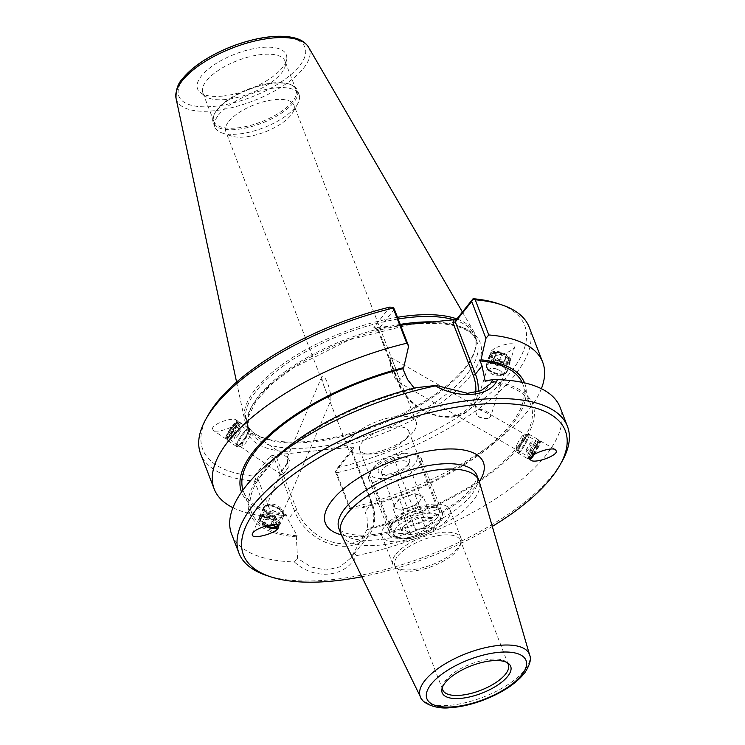 <?xml version="1.0" encoding="UTF-8"?>
<svg xmlns="http://www.w3.org/2000/svg" width="745" height="745" viewBox="0 0 745 745"><rect width="100%" height="100%" fill="white"/><g stroke="black" fill="none" stroke-linecap="round" stroke-linejoin="round"><path stroke-width="0.56" stroke-dasharray="3.73 2.79" d="M437.185 517.682A26.261 10.495 -21.1 0 1 411.193 532.088A26.261 10.495 -21.1 0 1 390.343 529.388A26.261 10.495 -21.1 0 1 391.144 524.182A26.261 10.495 -21.1 0 1 411.063 510.148A26.261 10.495 -21.1 0 1 435.248 507.159A26.261 10.495 -21.1 0 1 439.345 510.483A26.261 10.495 -21.1 0 1 437.185 517.682M441.338 520.392A29.781 11.901 158.9 0 0 439.15 508.463A29.781 11.901 158.9 0 0 411.724 511.843A29.781 11.901 158.9 0 0 389.132 527.758A29.781 11.901 158.9 0 0 405.755 537.927A29.781 11.901 158.9 0 0 441.338 520.392M406.5 438.172A26.261 10.495 -21.1 0 1 403.771 441.021A26.261 10.495 -21.1 0 1 370.032 454.04A26.261 10.495 -21.1 0 1 359.658 449.887A26.261 10.495 -21.1 0 1 380.388 430.638A26.261 10.495 -21.1 0 1 408.67 430.973A26.261 10.495 -21.1 0 1 406.5 438.172M384.96 526.082A36.496 14.583 -21.1 0 1 421.083 506.06A36.496 14.583 -21.1 0 1 450.054 509.813A36.496 14.583 -21.1 0 1 421.251 536.549A36.496 14.583 -21.1 0 1 381.962 536.083A36.496 14.583 -21.1 0 1 384.96 526.082M341.406 534.901A73.941 29.539 158.9 0 0 420.627 534.91A73.941 29.539 158.9 0 0 479.305 481.689M492.287 526.426A172.486 68.903 -21.1 0 1 361.828 576.76M392.643 373.133C390.613 367.36 389.868 362.405 390.38 358.271L390.929 357.563C391.665 358.624 401.983 381.552 398.333 382.101C396.303 380.537 394.403 377.547 392.643 373.133M489.465 417.926L490.862 415.859L490.182 414.453A8.8 4.032 -162.4 0 0 478.476 409.284L476.148 406.407L475.245 406.91C475.012 408.493 475.617 411.529 477.07 416.017A8.8 4.032 -162.4 0 0 477.387 416.213A8.8 4.032 -162.4 0 0 484.911 418.597A8.8 4.032 -162.4 0 0 489.465 417.926L483.822 418.504L477.07 416.017M533.597 454.841A8.8 1.397 119.8 0 0 539.352 443.657A8.8 1.397 119.8 0 0 539.259 442.577A8.8 1.397 119.8 0 0 533.765 449.356A8.8 1.397 119.8 0 0 530.459 457.812M478.476 409.284L490.182 414.453M534.333 454.376A10.737 1.704 119.8 0 0 540.33 442.213A10.737 1.704 119.8 0 0 540.218 440.9A10.737 1.704 119.8 0 0 533.401 449.365A10.737 1.704 119.8 0 0 529.546 459.525A10.737 1.704 119.8 0 0 530.161 459.404M508.686 359.602A8.8 4.032 -162.4 0 0 501.273 353.214A8.8 4.032 -162.4 0 0 491.858 354.462A8.8 4.032 -162.4 0 0 499.029 360.971A8.8 4.032 -162.4 0 0 508.639 359.788A8.8 4.032 -162.4 0 0 508.686 359.602M266.393 525.793A8.8 3.986 23.2 0 1 260.713 519.451A8.8 3.986 23.2 0 1 260.825 519.097A8.8 3.986 23.2 0 1 269.457 518.492A8.8 3.986 23.2 0 1 277.14 525.011M282.932 473.978L285.717 471.753L288.24 467.385L287.067 457.821L287.728 457.626L289.647 460.652L280.697 472.693L281.284 474.556L282.932 473.978L282.066 474.435A8.8 1.723 -55.6 0 1 281.284 474.556M321.747 376.942C322.11 380.835 323.535 385.612 326.031 391.255C328.089 397.299 329.644 400.438 330.696 400.67C332.13 393.835 325.388 373.18 321.849 376.625L321.747 376.942M265.164 526.156A10.737 4.861 23.2 0 1 258.915 518.762A10.737 4.861 23.2 0 1 259.046 518.343A10.737 4.861 23.2 0 1 270.826 518.092A10.737 4.861 23.2 0 1 278.779 526.789A10.737 4.861 23.2 0 1 278.611 527.115M226.843 436.272A8.8 1.723 -55.6 0 1 231.648 427.574A8.8 1.723 -55.6 0 1 236.929 422.843A8.8 1.723 -55.6 0 1 233.381 431.085A8.8 1.723 -55.6 0 1 226.983 437.371A8.8 1.723 -55.6 0 1 226.843 436.272M282.01 471.082A8.8 1.723 -55.6 0 1 289.647 460.652M288.24 467.385A8.8 1.723 -55.6 0 1 282.066 474.435M490.312 352.972C488.441 359.211 513.501 352.618 514.87 346.509L514.935 346.276C516.807 340.037 491.756 346.639 490.378 352.748L490.312 352.972M510.539 360.142A10.737 4.917 -162.4 0 0 501.497 352.357A10.737 4.917 -162.4 0 0 490.014 353.884A10.737 4.917 -162.4 0 0 498.759 361.819A10.737 4.917 -162.4 0 0 510.483 360.366A10.737 4.917 -162.4 0 0 510.539 360.142M225.726 437.622A10.737 2.105 -55.6 0 1 231.583 427.015A10.737 2.105 -55.6 0 1 238.018 421.251A10.737 2.105 -55.6 0 1 233.688 431.299A10.737 2.105 -55.6 0 1 225.893 438.963A10.737 2.105 -55.6 0 1 225.726 437.622M237.096 421.856L236.361 420.115C232.505 416.818 212.902 423.747 212.483 428.552L213.228 430.293C217.084 433.581 236.686 426.662 237.096 421.856M413.205 432.007A36.533 14.593 -21.1 0 1 409.405 435.974A36.533 14.593 -21.1 0 1 362.47 454.078A36.533 14.593 -21.1 0 1 348.045 448.304A36.533 14.593 -21.1 0 1 376.868 421.53A36.533 14.593 -21.1 0 1 416.213 421.996A36.533 14.593 -21.1 0 1 413.205 432.007M442.372 687.505A35.155 14.043 -21.1 0 1 442.53 686.21A35.155 14.043 -21.1 0 1 445.65 680.278A35.155 14.043 -21.1 0 1 476.232 662.165A35.155 14.043 -21.1 0 1 506.023 661.709A35.155 14.043 -21.1 0 1 507.01 662.566M397.728 556.087A35.155 14.043 -21.1 0 1 432.51 536.8A35.155 14.043 -21.1 0 1 460.419 540.404A35.155 14.043 -21.1 0 1 460.643 544.111A35.155 14.043 -21.1 0 1 432.687 566.163A35.155 14.043 -21.1 0 1 397.16 568.603A35.155 14.043 -21.1 0 1 394.831 565.716A35.155 14.043 -21.1 0 1 397.728 556.087M395.819 554.215A36.496 14.583 -21.1 0 1 431.932 534.193A36.496 14.583 -21.1 0 1 460.913 537.937A36.496 14.583 -21.1 0 1 461.136 541.783A36.496 14.583 -21.1 0 1 432.109 564.673A36.496 14.583 -21.1 0 1 395.222 567.215A36.496 14.583 -21.1 0 1 392.811 564.216A36.496 14.583 -21.1 0 1 395.819 554.215M378.553 329.886L377.817 330.137L398.137 381.924A1.788 0.717 158.9 0 0 397.998 382.418A1.788 0.717 158.9 0 0 398.929 382.688L378.553 329.886L375.21 327.698L373.832 327.549L389.71 307.117M415.794 387.735L414.928 388.815L414.22 388.117M394.403 309.287L378.013 329.756L373.785 326.999M273.136 455.121L276.479 457.3L258.077 479.473L255.619 479.072L254.324 476.13L270.249 456.247L273.136 455.121L308.654 451.535A124.769 49.841 -21.1 0 1 257.584 398.137A124.769 49.841 -21.1 0 1 410.728 324.112M276.479 457.3L296.855 510.101A43.648 32.994 38.7 0 0 348.39 543.682A43.648 32.994 38.7 0 0 371.112 502.605L350.737 449.803L351.873 450.595L371.895 503.369A45.436 34.345 -141.3 0 1 368.71 535.674A45.436 34.345 -141.3 0 1 329.644 543.859A45.436 34.345 -141.3 0 1 294.601 511.172L274.477 459.004L270.249 456.247M418.764 323.302A124.769 49.841 -21.1 0 1 469.834 376.7A124.769 49.841 -21.1 0 1 316.69 450.725L352.208 447.13L353.698 447.726L337.709 467.711L335.371 471.66L351.77 451.2L353.633 447.829M258.077 479.473L272.298 516.322L285.214 515.512L286.089 514.423L288.017 519.405L297.199 535.785L296.324 536.866L297.553 558.405L311.224 566.982L325.91 570.074L339.748 566.936L350.718 558.135L367.536 528.68L367.089 517.747L363.383 506.609L362.517 507.708L349.591 508.518L335.371 471.66M266.393 575.41A176.062 70.337 158.9 0 0 428.524 555.388A176.062 70.337 158.9 0 0 562.075 461.313M231.62 534.174A176.062 70.337 158.9 0 0 294.359 561.944L297.553 558.405M354.275 552.678L356.389 555.677C345.782 577.524 314.669 580.662 294.359 561.944M356.389 555.677A176.062 70.337 158.9 0 0 560.138 407.413M296.324 536.866A151.663 60.587 -21.1 0 1 281.945 451.898M272.298 516.322L268.107 516.294L254.548 481.149A176.062 70.337 -21.1 0 1 200.638 453.854M268.107 516.294A176.062 70.337 -21.1 0 1 232.943 507.718M208.06 415.291A172.486 68.903 158.9 0 0 254.324 476.13M254.548 481.149L255.619 479.072M337.709 467.711A172.486 68.903 158.9 0 0 501.338 382.818A172.486 68.903 158.9 0 0 497.735 303.513M529.146 327.092A176.062 70.337 -21.1 0 1 336.61 472.851L350.169 507.997L349.591 508.518M335.548 470.998L336.61 472.851M541.382 388.694A176.062 70.337 -21.1 0 1 505.315 433.571A176.062 70.337 -21.1 0 1 350.169 507.997M400.521 325.146L375.21 327.698M316.69 450.725L308.654 451.535M453.798 319.763A122.087 48.77 -21.1 0 1 474.639 335.762A122.087 48.77 -21.1 0 1 475.394 348.623A122.087 48.77 -21.1 0 1 378.292 425.218A122.087 48.77 -21.1 0 1 254.92 433.702A122.087 48.77 -21.1 0 1 246.837 423.663A122.087 48.77 -21.1 0 1 256.895 390.203A122.087 48.77 -21.1 0 1 398.156 319M397.495 317.296A122.981 49.133 158.9 0 0 255.619 388.955A122.981 49.133 158.9 0 0 244.602 419.659A122.981 49.133 158.9 0 0 253.635 432.771A122.981 49.133 158.9 0 0 377.911 424.222A122.981 49.133 158.9 0 0 475.72 347.077A122.981 49.133 158.9 0 0 473.606 331.292A122.981 49.133 158.9 0 0 456.778 318.907M218.658 114.842A45.11 18.02 -21.1 0 1 263.302 90.089A45.11 18.02 -21.1 0 1 299.127 94.727A45.11 18.02 -21.1 0 1 297.749 103.676A45.11 18.02 -21.1 0 1 263.525 127.777A45.11 18.02 -21.1 0 1 221.982 132.908A45.11 18.02 -21.1 0 1 214.951 127.199A45.11 18.02 -21.1 0 1 218.658 114.842M228.79 121.435A36.533 14.593 -21.1 0 1 264.941 101.394A36.533 14.593 -21.1 0 1 293.949 105.147A36.533 14.593 -21.1 0 1 292.832 112.393A36.533 14.593 -21.1 0 1 290.941 115.158A36.533 14.593 -21.1 0 1 231.472 136.074A36.533 14.593 -21.1 0 1 225.782 131.455A36.533 14.593 -21.1 0 1 228.79 121.435M216.888 110.251A45.11 18.02 -21.1 0 1 290.317 84.427A45.11 18.02 -21.1 0 1 297.348 90.136A45.11 18.02 -21.1 0 1 261.756 123.186A45.11 18.02 -21.1 0 1 213.172 122.618A45.11 18.02 -21.1 0 1 214.551 113.668A45.11 18.02 -21.1 0 1 216.888 110.251M217.447 109.236A44.039 17.591 158.9 0 0 215.165 112.57A44.039 17.591 158.9 0 0 213.824 121.314A44.039 17.591 158.9 0 0 261.244 121.873A44.039 17.591 158.9 0 0 295.998 89.605A44.039 17.591 158.9 0 0 289.135 84.036A44.039 17.591 158.9 0 0 217.447 109.236M222.466 96.086A47.54 18.988 158.9 0 0 286.564 59.693A47.54 18.988 158.9 0 0 235.094 54.078A47.54 18.988 158.9 0 0 200.722 92.818A47.54 18.988 158.9 0 0 222.466 96.086M225.893 99.485A44.039 17.591 -21.1 0 1 205.75 96.45A44.039 17.591 -21.1 0 1 202.836 92.836A44.039 17.591 -21.1 0 1 206.458 80.758A44.039 17.591 -21.1 0 1 250.041 56.601A44.039 17.591 -21.1 0 1 285.009 61.127A44.039 17.591 -21.1 0 1 285.279 65.765A44.039 17.591 -21.1 0 1 225.893 99.485M486.14 380.63A151.663 60.587 -21.1 0 1 520.243 445.715A151.663 60.587 -21.1 0 1 366.67 529.76M297.199 535.785A149.633 59.777 -21.1 0 1 251.633 512.616A149.633 59.777 -21.1 0 1 414.928 388.815M485.274 381.71A149.633 59.777 -21.1 0 1 530.831 404.88A149.633 59.777 -21.1 0 1 367.536 528.68M286.089 514.423A149.633 59.777 -21.1 0 1 243.503 491.532A149.633 59.777 -21.1 0 1 242.972 490.033M285.214 515.512A151.663 60.587 -21.1 0 1 241.52 492.063M524.517 382.865A151.663 60.587 -21.1 0 1 492.38 444.514A151.663 60.587 -21.1 0 1 362.517 507.708M522.077 382.334A149.633 59.777 -21.1 0 1 522.701 383.796A149.633 59.777 -21.1 0 1 363.383 506.609M248.681 430.806A10.914 2.142 -55.6 0 1 242.432 441.329A10.914 2.142 -55.6 0 1 236.472 446.432A10.914 2.142 -55.6 0 1 240.877 436.216A10.914 2.142 -55.6 0 1 248.802 428.412A10.914 2.142 -55.6 0 1 248.681 430.806M248.485 431.02A10.56 2.067 124.4 0 0 248.606 428.71A10.56 2.067 124.4 0 0 240.933 436.253A10.56 2.067 124.4 0 0 236.668 446.143A10.56 2.067 124.4 0 0 242.442 441.208A10.56 2.067 124.4 0 0 248.485 431.02M240.132 424.957A10.914 2.142 -55.6 0 1 233.883 435.48A10.914 2.142 -55.6 0 1 227.923 440.574A10.914 2.142 -55.6 0 1 232.328 430.359A10.914 2.142 -55.6 0 1 240.263 422.564A10.914 2.142 -55.6 0 1 240.132 424.957M239.937 425.172A10.56 2.067 -55.6 0 1 233.893 435.35A10.56 2.067 -55.6 0 1 228.119 440.286A10.56 2.067 -55.6 0 1 232.384 430.405A10.56 2.067 -55.6 0 1 240.058 422.853A10.56 2.067 -55.6 0 1 239.937 425.172M238.866 424.436A10.56 2.067 -55.6 0 1 232.822 434.614A10.56 2.067 -55.6 0 1 227.057 439.55A10.56 2.067 -55.6 0 1 226.834 439.15A10.56 2.067 -55.6 0 1 231.313 429.669A10.56 2.067 -55.6 0 1 238.53 422.061A10.56 2.067 -55.6 0 1 238.987 422.126A10.56 2.067 -55.6 0 1 238.866 424.436M238.298 435.173L234.917 438.87L234.275 437.706L237.012 432.845L240.384 429.148L241.026 430.312L238.298 435.173L232.598 431.271L235.327 426.41L234.684 425.246L231.313 428.943L228.575 433.804L229.218 434.968L232.598 431.271M229.218 434.968L234.917 438.87M228.575 433.804L234.275 437.706M231.313 428.943L237.012 432.845M234.684 425.246L240.384 429.148M235.327 426.41L241.026 430.312M249.193 431.504A10.56 2.067 -55.6 0 1 243.773 440.872A10.56 2.067 -55.6 0 1 237.841 446.683A10.56 2.067 -55.6 0 1 237.385 446.628A10.56 2.067 -55.6 0 1 241.641 436.738A10.56 2.067 -55.6 0 1 249.314 429.195A10.56 2.067 -55.6 0 1 249.538 429.604A10.56 2.067 -55.6 0 1 249.193 431.504M237.068 424.501A9.247 1.807 -55.6 0 1 231.239 434.093A9.247 1.807 -55.6 0 1 226.536 437.371A9.247 1.807 -55.6 0 1 230.456 429.083A9.247 1.807 -55.6 0 1 236.77 422.434A9.247 1.807 -55.6 0 1 237.068 424.501M250.097 435.592A7.04 1.378 -55.6 0 1 246.483 441.841A7.04 1.378 -55.6 0 1 242.525 445.715A7.04 1.378 -55.6 0 1 242.088 444.961A7.04 1.378 -55.6 0 1 245.058 439.084A7.04 1.378 -55.6 0 1 249.463 434.186A7.04 1.378 -55.6 0 1 250.329 434.326A7.04 1.378 -55.6 0 1 250.097 435.592M263.683 507.131A10.914 4.945 -156.8 0 0 263.516 507.447A10.914 4.945 -156.8 0 0 271.599 516.294A10.914 4.945 -156.8 0 0 283.584 516.043A10.914 4.945 -156.8 0 0 275.864 507.354A10.914 4.945 -156.8 0 0 263.683 507.131M264 507.28A10.56 4.787 23.2 0 1 275.79 507.494A10.56 4.787 23.2 0 1 283.258 515.903A10.56 4.787 23.2 0 1 271.664 516.145A10.56 4.787 23.2 0 1 263.842 507.587A10.56 4.787 23.2 0 1 264 507.28M259.977 515.782A10.914 4.945 -156.8 0 0 259.809 516.099A10.914 4.945 -156.8 0 0 267.893 524.946A10.914 4.945 -156.8 0 0 279.878 524.694A10.914 4.945 -156.8 0 0 272.149 516.015A10.914 4.945 -156.8 0 0 259.977 515.782M260.294 515.931A10.56 4.787 -156.8 0 0 260.135 516.238A10.56 4.787 -156.8 0 0 267.958 524.806A10.56 4.787 -156.8 0 0 279.552 524.564A10.56 4.787 -156.8 0 0 272.074 516.155A10.56 4.787 -156.8 0 0 260.294 515.931M259.828 517.011A10.56 4.787 -156.8 0 0 259.67 517.328A10.56 4.787 -156.8 0 0 260.061 520.14A10.56 4.787 -156.8 0 0 276.786 527.302A10.56 4.787 -156.8 0 0 279.086 525.644A10.56 4.787 -156.8 0 0 271.618 517.235A10.56 4.787 -156.8 0 0 259.828 517.011M267.334 517.552L272.847 520.131L276.898 519.377L275.436 516.043L269.923 513.463L265.872 514.218L267.334 517.552L264.866 523.316L263.404 519.982L267.455 519.228L272.968 521.807L274.188 524.592M268.88 525.197L264.866 523.316M270.826 524.853L272.847 520.131M274.43 525.141L276.898 519.377M272.968 521.807L275.436 516.043M267.455 519.228L269.923 513.463M263.404 519.982L265.872 514.218M264.307 506.553A10.56 4.787 -156.8 0 0 264.149 506.861A10.56 4.787 -156.8 0 0 271.972 515.428A10.56 4.787 -156.8 0 0 283.566 515.186A10.56 4.787 -156.8 0 0 283.174 512.364A10.56 4.787 -156.8 0 0 266.459 505.203A10.56 4.787 -156.8 0 0 264.307 506.553M277.559 525.178A9.247 4.191 -156.8 0 0 269.848 518.427A9.247 4.191 -156.8 0 0 260.564 518.66A9.247 4.191 -156.8 0 0 260.759 521.388A9.247 4.191 -156.8 0 0 266.105 525.877M268.731 505.157A7.04 3.194 -156.8 0 0 271.944 510.101A7.04 3.194 -156.8 0 0 275.855 511.768A7.04 3.194 -156.8 0 0 281.312 509.031A7.04 3.194 -156.8 0 0 270.156 504.263A7.04 3.194 -156.8 0 0 268.731 505.157M504.393 373.739A10.914 5.01 17.6 0 1 492.156 371.885A10.914 5.01 17.6 0 1 486.299 365.013A10.914 5.01 17.6 0 1 498.219 363.541A10.914 5.01 17.6 0 1 507.112 371.606A10.914 5.01 17.6 0 1 504.393 373.739M504.142 373.562A10.56 4.843 -162.4 0 0 506.777 371.504A10.56 4.843 -162.4 0 0 498.163 363.69A10.56 4.843 -162.4 0 0 486.634 365.125A10.56 4.843 -162.4 0 0 492.305 371.764A10.56 4.843 -162.4 0 0 504.142 373.562M507.233 364.789A10.914 5.01 17.6 0 1 494.987 362.936A10.914 5.01 17.6 0 1 489.13 356.063A10.914 5.01 17.6 0 1 501.05 354.592A10.914 5.01 17.6 0 1 509.943 362.657A10.914 5.01 17.6 0 1 507.233 364.789M506.982 364.612A10.56 4.843 17.6 0 1 495.136 362.815A10.56 4.843 17.6 0 1 489.465 356.175A10.56 4.843 17.6 0 1 501.003 354.741A10.56 4.843 17.6 0 1 509.608 362.554A10.56 4.843 17.6 0 1 506.982 364.612M507.336 363.495A10.56 4.843 17.6 0 1 495.49 361.697A10.56 4.843 17.6 0 1 489.828 355.048A10.56 4.843 17.6 0 1 492.026 353.13A10.56 4.843 17.6 0 1 509.273 358.596A10.56 4.843 17.6 0 1 509.962 361.437A10.56 4.843 17.6 0 1 507.336 363.495M497.036 365.599L492.743 362.564L494.065 360.058L499.681 360.589L503.974 363.616L502.651 366.121L497.036 365.599L498.926 359.63L504.542 360.161L505.864 357.656L501.571 354.62L495.956 354.089L494.633 356.594L498.926 359.63M494.633 356.594L492.743 362.564M495.956 354.089L494.065 360.058M501.571 354.62L499.681 360.589M505.864 357.656L503.974 363.616M504.542 360.161L502.651 366.121M503.909 374.307A10.56 4.843 17.6 0 1 487.09 368.71A10.56 4.843 17.6 0 1 486.401 365.87A10.56 4.843 17.6 0 1 497.93 364.435A10.56 4.843 17.6 0 1 506.535 372.249A10.56 4.843 17.6 0 1 504.337 374.176A10.56 4.843 17.6 0 1 503.909 374.307M506.758 361.725A9.247 4.237 17.6 0 1 494.391 358.997A9.247 4.237 17.6 0 1 493.358 352.646A9.247 4.237 17.6 0 1 508.453 357.432A9.247 4.237 17.6 0 1 506.758 361.725M500.482 375.545A7.04 3.231 17.6 0 1 489.269 371.811A7.04 3.231 17.6 0 1 494.773 368.524A7.04 3.231 17.6 0 1 498.163 369.594A7.04 3.231 17.6 0 1 500.77 375.452A7.04 3.231 17.6 0 1 500.482 375.545M520.094 446.581A10.914 1.732 119.8 0 0 518.148 453.202A10.914 1.732 119.8 0 0 525.076 444.597A10.914 1.732 119.8 0 0 529.006 434.26A10.914 1.732 119.8 0 0 520.094 446.581M520.206 446.488A10.56 1.676 -60.2 0 1 528.829 434.568A10.56 1.676 -60.2 0 1 525.029 444.569A10.56 1.676 -60.2 0 1 518.324 452.895A10.56 1.676 -60.2 0 1 520.206 446.488M529.146 451.768A10.914 1.732 119.8 0 0 527.19 458.389A10.914 1.732 119.8 0 0 534.128 449.784A10.914 1.732 119.8 0 0 538.048 439.448A10.914 1.732 119.8 0 0 529.146 451.768M529.257 451.675A10.56 1.676 119.8 0 0 527.367 458.082A10.56 1.676 119.8 0 0 534.081 449.757A10.56 1.676 119.8 0 0 537.871 439.755A10.56 1.676 119.8 0 0 529.257 451.675M530.393 452.317A10.56 1.676 119.8 0 0 528.503 458.734A10.56 1.676 119.8 0 0 528.801 458.743A10.56 1.676 119.8 0 0 535.208 450.399A10.56 1.676 119.8 0 0 539.175 440.658A10.56 1.676 119.8 0 0 539.007 440.397A10.56 1.676 119.8 0 0 530.393 452.317M525.737 451.945L527.674 450.353L530.794 445.165L531.967 441.571L530.021 443.163L526.911 448.35L525.737 451.945L531.772 455.4L532.945 451.805L536.055 446.618L538.002 445.026L536.828 448.63L533.709 453.807L531.772 455.4M533.709 453.807L527.674 450.353M536.828 448.63L530.794 445.165M538.002 445.026L531.967 441.571M536.055 446.618L530.021 443.163M532.945 451.805L526.911 448.35M519.451 446.05A10.56 1.676 119.8 0 0 517.403 452.215A10.56 1.676 119.8 0 0 517.57 452.466A10.56 1.676 119.8 0 0 524.275 444.132A10.56 1.676 119.8 0 0 528.075 434.139A10.56 1.676 119.8 0 0 527.767 434.121A10.56 1.676 119.8 0 0 519.451 446.05M533.783 454.72A9.247 1.471 119.8 0 0 539.622 442.418A9.247 1.471 119.8 0 0 536.735 444.672A9.247 1.471 119.8 0 0 531.939 452.625A9.247 1.471 119.8 0 0 530.263 458.222M517.561 443.405A7.04 1.117 119.8 0 0 516.192 447.512A7.04 1.117 119.8 0 0 516.76 447.568A7.04 1.117 119.8 0 0 520.774 442.13A7.04 1.117 119.8 0 0 523.437 435.918A7.04 1.117 119.8 0 0 523.102 435.453A7.04 1.117 119.8 0 0 517.561 443.405M383.833 478.318L373.394 482.509L394.319 536.717L407.077 538.551L417.517 534.37L396.601 480.162L383.833 478.318A24.65 9.843 158.9 0 0 411.603 466.91A24.65 9.843 158.9 0 0 413.075 453.733A24.65 9.843 158.9 0 0 404.013 453.128L416.781 454.971L437.697 509.18L427.257 513.361L414.499 511.526L393.574 457.318L404.013 453.128A24.65 9.843 158.9 0 0 371.68 469.713A24.65 9.843 158.9 0 0 383.833 478.318M417.517 534.37A28.17 11.25 158.9 0 0 441.422 518.39A28.17 11.25 158.9 0 0 442.288 512.802A28.17 11.25 158.9 0 0 437.697 509.18M407.077 538.551A24.65 9.843 158.9 0 0 439.41 521.975A24.65 9.843 158.9 0 0 427.257 513.361A24.65 9.843 158.9 0 0 399.488 524.778A24.65 9.843 158.9 0 0 398.016 537.946A24.65 9.843 158.9 0 0 407.077 538.551M414.499 511.526A28.17 11.25 158.9 0 0 389.728 533.085A28.17 11.25 158.9 0 0 394.114 536.651A28.17 11.25 158.9 0 0 394.319 536.717M396.601 480.162A28.17 11.25 158.9 0 0 421.372 458.594A28.17 11.25 158.9 0 0 416.976 455.037A28.17 11.25 158.9 0 0 416.781 454.971M425.693 528.512C419.603 527.786 414.481 529.583 410.337 533.895C406.481 530.393 403.585 529.406 401.667 530.943L403.464 526.138L408.344 522.608C412.488 518.296 417.6 516.509 423.691 517.226L427.267 516.825L432.361 520.187C429.167 520.438 426.941 523.223 425.693 528.512L416.548 504.821L423.216 496.487L414.546 493.535L399.199 498.917L392.522 507.243L401.201 510.195L416.548 504.821M432.361 520.187L423.216 496.487M410.337 533.895L401.201 510.195M401.667 530.943L392.522 507.243M408.344 522.608L399.199 498.917M423.691 517.226L414.546 493.535M419.854 500.659A14.08 5.625 158.9 0 0 421.009 496.794A14.08 5.625 158.9 0 0 405.848 496.617A14.08 5.625 158.9 0 0 394.729 506.935A14.08 5.625 158.9 0 0 405.913 508.379A14.08 5.625 158.9 0 0 419.854 500.659M402.905 527.395A16.772 6.696 158.9 0 0 402.039 528.671A16.772 6.696 158.9 0 0 415.412 533.569A16.772 6.696 158.9 0 0 432.947 520.429A16.772 6.696 158.9 0 0 430.2 517.803A16.772 6.696 158.9 0 0 402.905 527.395M406.789 466.808A14.08 5.625 158.9 0 0 407.524 465.746A14.08 5.625 158.9 0 0 407.953 462.952A14.08 5.625 158.9 0 0 392.783 462.775A14.08 5.625 158.9 0 0 381.673 473.094A14.08 5.625 158.9 0 0 383.871 474.872A14.08 5.625 158.9 0 0 406.789 466.808M408.185 464.284A16.772 6.696 -21.1 0 1 380.9 473.885A16.772 6.696 -21.1 0 1 391.516 459.479A16.772 6.696 -21.1 0 1 409.061 463.017A16.772 6.696 -21.1 0 1 408.185 464.284M393.574 457.318A28.17 11.25 158.9 0 0 369.669 473.289A28.17 11.25 158.9 0 0 368.803 478.877A28.17 11.25 158.9 0 0 373.394 482.509M470.821 495.649A73.941 29.539 -21.1 0 1 397.653 536.214A73.941 29.539 -21.1 0 1 338.938 528.624C338.817 529.425 340.474 530.691 343.911 532.414C347.049 533.774 351.547 534.64 357.386 535.031C368.16 535.618 380.891 534.025 395.595 530.244C427.034 522.338 460.093 503.182 471.576 488.022C480.562 474.649 476.018 475.683 476.912 475.385A73.941 29.539 -21.1 0 1 470.821 495.649M341.378 534.836A84.679 33.832 158.9 0 0 476.409 485.554A84.679 33.832 158.9 0 0 479.277 481.624M420.553 697.115A58.492 23.365 158.9 0 0 483.216 697.115A58.492 23.365 158.9 0 0 529.63 655.023M475.701 392.326A43.648 32.994 -141.3 0 1 441.515 416.12A43.648 32.994 -141.3 0 1 398.929 382.688M404.731 373.701L398.137 381.924A45.436 34.345 38.7 0 0 433.18 414.611A45.436 34.345 38.7 0 0 472.246 406.425A45.436 34.345 38.7 0 0 478.085 391.702M296.855 510.101A1.788 0.717 158.9 0 0 294.601 511.172L288.017 519.405M371.112 502.605A1.788 0.717 -21.1 0 1 372.044 502.866A1.788 0.717 -21.1 0 1 371.895 503.369L365.311 511.592M350.737 449.803L352.208 447.13M400.242 324.401A122.087 48.77 158.9 0 0 258.981 395.614A122.087 48.77 158.9 0 0 248.923 429.073A122.087 48.77 158.9 0 0 380.388 430.619A122.087 48.77 158.9 0 0 476.716 341.163A122.087 48.77 158.9 0 0 432.622 321.896M184.415 77.61A67.609 27.006 158.9 0 0 246.707 98.815A67.609 27.006 158.9 0 0 294.647 38.973A67.609 27.006 158.9 0 0 184.415 77.61M308.523 47.168A71.148 28.422 -21.1 0 1 253.16 100.938A71.148 28.422 -21.1 0 1 176.034 98.293M391.144 524.182L389.132 527.758M435.248 507.159L439.15 508.463M359.658 449.878L390.343 529.388M408.67 430.973L439.345 510.483M398.333 382.101L530.505 457.849M390.929 357.563L476.148 406.407M490.191 414.453L539.259 442.577M529.546 459.525L531.027 460.373M540.218 440.9L555.574 449.701M484.213 418.541L484.911 418.597M491.858 354.462L475.291 406.742M508.639 359.788L490.815 416.055M277.01 526.035L330.696 400.67M260.825 519.097L280.697 472.693M287.067 457.821L321.849 376.625M278.481 527.488L278.779 526.789M252.453 533.737L259.046 518.343M287.728 457.626L236.929 422.843M281.228 474.518L226.983 437.371M490.378 352.748L490.014 353.884M514.87 346.509L510.483 360.366M238.018 421.251L236.361 420.115M225.893 438.963L213.228 430.293M403.771 441.021L409.405 435.965M370.032 454.04L362.47 454.078M442.53 686.21L441.962 688.892M506.023 661.709L508.248 663.32M508.341 664.596L460.419 540.404M442.754 689.907L394.831 565.716M460.643 544.111L461.136 541.783M397.16 568.603L395.222 567.215M460.913 537.937L450.054 509.813M392.811 564.216L381.962 536.083M377.817 330.137L397.998 382.418C408.4 413.419 456.061 429.288 472.246 406.425L490.108 384.141M377.845 330.156L373.832 327.549M351.873 450.595L372.044 502.875C376.681 515.577 375.564 526.51 368.71 535.674L350.718 558.135M351.836 451.088L353.698 447.726M474.639 335.762L476.726 341.173C470.309 326.45 448.127 320.881 410.169 324.475L349.452 339.757L292.645 368.151L270.882 384.839L255.786 401.518L248.439 416.716L248.923 429.073L246.837 423.663M475.394 348.623L475.72 347.077M254.92 433.702L253.635 432.771M292.832 112.393L297.749 103.676M231.472 136.074L221.982 132.908M299.127 94.727L297.348 90.136M214.951 127.199L213.172 122.618M215.165 112.57L214.551 113.668M289.135 84.036L290.317 84.427M348.045 448.304L225.782 131.455M416.213 421.996L293.949 105.147M286.564 59.693L285.279 65.765M200.722 92.818L205.75 96.45M213.824 121.314L202.836 92.836M295.998 89.605L285.009 61.127M236.584 382.073L244.602 419.659M462.412 312.034L473.606 331.292M251.633 512.616L243.503 491.532M492.38 444.514L505.315 433.571M530.831 404.88L522.701 383.796M248.802 428.412L240.263 422.564M236.472 446.432L227.923 440.574M240.058 422.853L238.987 422.126M228.119 440.286L227.057 439.55M249.314 429.195L248.606 428.71M237.385 446.628L236.668 446.143M226.536 437.371L226.834 439.15M236.77 422.434L238.53 422.061M242.088 444.961C242.898 440.23 245.356 436.644 249.463 434.186M250.329 434.326L249.538 429.604M242.525 445.715L237.841 446.683M263.516 507.447L259.809 516.099M283.584 516.043L279.878 524.694M260.135 516.238L259.67 517.328M279.552 524.564L279.086 525.644M264.149 506.861L263.842 507.587M283.566 515.186L283.258 515.903M275.389 527.656L276.786 527.302M260.759 521.388L260.061 520.14M271.944 510.101L275.855 511.768M270.156 504.263L266.459 505.203M281.312 509.031L283.174 512.364M507.112 371.606L509.943 362.657M486.299 365.013L489.13 356.063M509.608 362.554L509.962 361.437M489.465 356.175L489.828 355.048M506.535 372.249L506.777 371.504M486.401 365.87L486.634 365.125M493.358 352.646L492.026 353.13M508.453 357.432L509.273 358.596M494.773 368.524L498.163 369.594M500.77 375.452L504.337 374.176M489.269 371.811L487.09 368.71M518.148 453.202L527.19 458.389M529.006 434.26L538.048 439.448M527.367 458.082L528.503 458.734M537.871 439.755L539.007 440.397M517.57 452.466L518.324 452.895M528.075 434.139L528.829 434.568M539.622 442.418L539.175 440.658M530.552 458.25L528.801 458.743M516.76 447.568C520.82 444.737 523.046 440.854 523.437 435.918M516.192 447.512L517.403 452.215M523.102 435.453L527.767 434.121M439.41 521.975L441.422 518.39M398.016 537.946L394.114 536.651M413.075 453.733L416.976 455.037M421.372 458.594L442.288 512.802M403.464 526.138L402.039 528.671M427.267 516.825L430.2 517.803M421.009 496.794L407.953 462.952M394.729 506.935L381.673 473.094M407.524 465.746L409.061 463.017M383.871 474.872L380.9 473.885M371.68 469.713L369.669 473.289M368.803 478.877L389.728 533.085"/><path stroke-width="1.12" d="M529.63 655.023L479.305 481.689A73.941 29.539 158.9 0 0 478.979 480.73A73.941 29.539 158.9 0 0 420.264 473.14A73.941 29.539 158.9 0 0 347.086 513.705A73.941 29.539 158.9 0 0 341.005 533.969A73.941 29.539 158.9 0 0 341.406 534.901L420.553 697.115C421.484 702.433 434.922 709.454 449.682 707.75C460.634 707.07 472.228 704.388 484.464 699.685C502.856 692.394 516.322 683.398 524.862 672.707C529.946 664.67 531.539 658.776 529.63 655.023A58.492 23.365 158.9 0 0 483.868 648.029A58.492 23.365 158.9 0 0 425.05 680.343A58.492 23.365 158.9 0 0 420.553 697.115M361.828 576.76A172.486 68.903 -21.1 0 1 270.361 576.723A172.486 68.903 -21.1 0 1 257.668 507.643A172.486 68.903 -21.1 0 1 463.753 406.053A172.486 68.903 -21.1 0 1 560.026 464.954A172.486 68.903 -21.1 0 1 492.287 526.426M278.63 527.032L278.481 527.488C276.442 533.644 250.404 540.311 252.304 534.193L252.453 533.737C254.492 527.581 280.53 520.913 278.63 527.032M530.142 458.622C530.514 453.854 551.226 446.6 555.574 449.701L556.459 451.461C556.087 456.219 535.366 463.483 531.027 460.373L530.142 458.622M530.459 457.812A8.8 1.397 119.8 0 0 530.505 457.849A8.8 1.397 119.8 0 0 533.597 454.841M530.161 459.404A10.737 1.704 119.8 0 0 534.333 454.376M277.14 525.011A8.8 3.986 23.2 0 1 277.01 526.035A8.8 3.986 23.2 0 1 266.393 525.793M278.611 527.115A10.737 4.861 23.2 0 1 265.164 526.156M445.212 682.699A36.701 14.658 -21.1 0 1 477.145 663.795A36.701 14.658 -21.1 0 1 508.248 663.32A36.701 14.658 -21.1 0 1 481.717 693.232A36.701 14.658 -21.1 0 1 441.962 688.892A36.701 14.658 -21.1 0 1 445.212 682.699M507.01 662.566A35.155 14.043 -21.1 0 1 508.341 664.596A35.155 14.043 -21.1 0 1 480.609 690.354A35.155 14.043 -21.1 0 1 442.754 689.907A35.155 14.043 -21.1 0 1 442.372 687.505M454.282 319.707L452.811 322.38L455.307 321.952L471.697 301.483L473.094 298.698L457.169 318.581L454.282 319.707L400.521 325.146M471.697 301.483L485.917 338.332L480.981 359.816L480.106 360.906L482.024 365.888L485.274 381.71L486.14 380.63L492.855 379.68L490.247 383.964L480.925 390.697L467.497 393.323L436.132 385.416L415.794 387.735A151.663 60.587 -21.1 0 0 281.945 451.898L269.019 462.841A176.062 70.337 158.9 0 0 246.12 485.917A176.062 70.337 158.9 0 0 231.62 534.174L238.949 553.144A176.062 70.337 158.9 0 0 266.393 575.41L270.361 576.723M414.22 388.117L407.59 379.587L402.812 368.719L403.688 367.63L408.623 346.136L394.403 309.287L393.211 307.303L393.174 308.095L406.733 343.24L408.623 346.136M232.943 507.718A176.062 70.337 -21.1 0 1 214.197 488.999L200.638 453.854A176.062 70.337 -21.1 0 1 206.011 418.932L208.06 415.291A172.486 68.903 158.9 0 1 389.71 307.117L393.211 307.303M436.132 385.416L435.378 385.91C459.702 399.618 490.815 396.47 497.399 379.643L492.855 379.68M435.378 385.91A176.062 70.337 158.9 0 0 269.019 462.841M560.026 464.954L562.075 461.313A176.062 70.337 158.9 0 0 567.457 426.382A176.062 70.337 158.9 0 0 427.677 408.316A176.062 70.337 158.9 0 0 253.449 504.896A176.062 70.337 158.9 0 0 238.949 553.144M567.457 426.382L560.138 407.413A176.062 70.337 158.9 0 0 497.399 379.643M206.011 418.932A176.062 70.337 -21.1 0 1 393.174 308.095M214.197 488.999A176.062 70.337 -21.1 0 1 406.733 343.24M485.917 338.332L488.795 334.952L475.236 299.807A176.062 70.337 -21.1 0 1 501.692 304.835L497.735 303.513A172.486 68.903 158.9 0 0 473.094 298.698M475.236 299.807L473.14 299.229M501.692 304.835A176.062 70.337 -21.1 0 1 529.146 327.092L542.705 362.238A176.062 70.337 -21.1 0 1 541.382 388.694M488.795 334.952A176.062 70.337 -21.1 0 1 542.705 362.238M398.156 319A122.087 48.77 -21.1 0 1 453.798 319.763M456.778 318.907A122.981 49.133 158.9 0 0 397.495 317.296M242.972 490.033A149.633 59.777 -21.1 0 1 402.812 368.719M241.52 492.063A151.663 60.587 -21.1 0 1 403.688 367.63M480.981 359.816A151.663 60.587 -21.1 0 1 524.517 382.865M480.106 360.906A149.633 59.777 -21.1 0 1 522.077 382.334M274.188 524.592L274.43 525.141L270.379 525.896L268.88 525.197M270.379 525.896L270.826 524.853M266.105 525.877A9.247 4.191 -156.8 0 0 275.389 527.656A9.247 4.191 -156.8 0 0 277.559 525.178M530.263 458.222A9.247 1.471 119.8 0 0 530.552 458.25A9.247 1.471 119.8 0 0 533.783 454.72M341.005 533.969L338.938 528.624A73.941 29.539 -21.1 0 1 345.028 508.36A73.941 29.539 -21.1 0 1 418.206 467.795A73.941 29.539 -21.1 0 1 476.912 475.385L478.979 480.73M479.277 481.624A84.679 33.832 158.9 0 0 392.205 461.267A84.679 33.832 158.9 0 0 341.378 534.836M431.234 684.115A53.137 21.233 -21.1 0 1 517.868 653.747A53.137 21.233 -21.1 0 1 480.199 700.784A53.137 21.233 -21.1 0 1 431.234 684.115M478.085 391.702A45.436 34.345 38.7 0 0 475.431 374.12L455.307 321.952L457.169 318.581M482.024 365.888L475.431 374.12A1.788 0.717 -21.1 0 1 473.177 375.182A43.648 32.994 -141.3 0 1 475.701 392.326M452.811 322.38L473.177 375.182M432.622 321.896A122.087 48.77 158.9 0 0 408.791 323.181A122.087 48.77 158.9 0 0 400.242 324.401M308.523 47.168C305.45 42.26 300.226 39.047 292.869 37.511C282.988 35.453 270.929 35.928 256.69 38.936C236.929 43.331 218.881 50.79 202.538 61.304C194.147 66.827 187.572 72.535 182.804 78.43C177.962 83.272 175.708 89.894 176.034 98.293A71.148 28.422 -21.1 0 1 182.413 80.525A71.148 28.422 -21.1 0 1 250.702 42.046A71.148 28.422 -21.1 0 1 308.523 47.168L462.412 312.034M176.034 98.293L236.584 382.073"/></g></svg>

